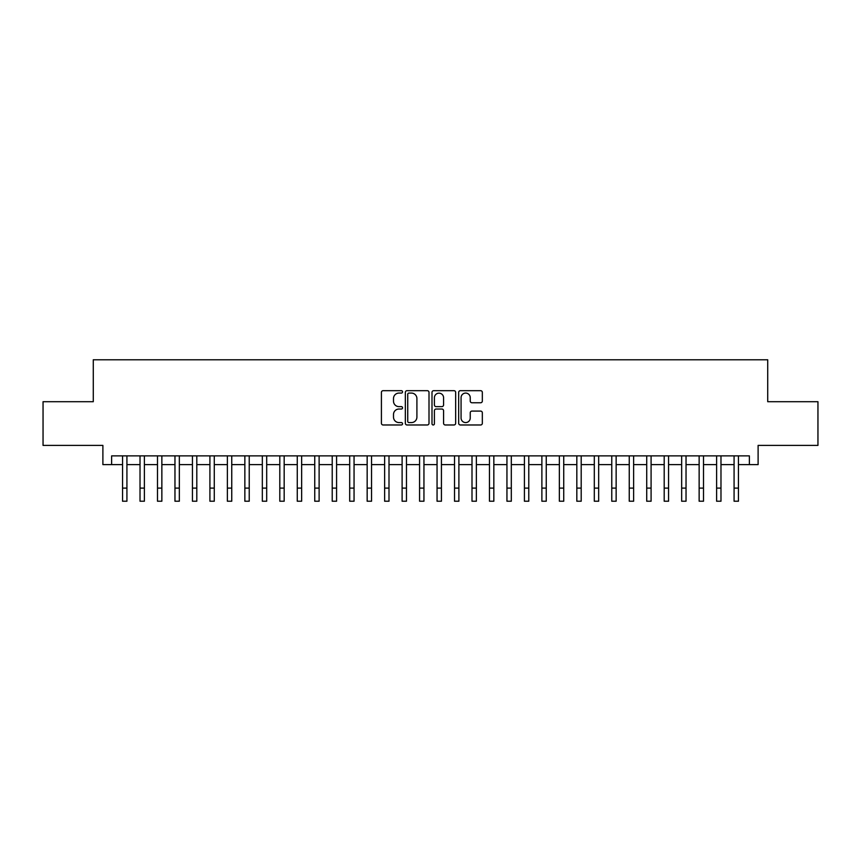 <?xml version="1.0" encoding="UTF-8"?>
<svg xmlns="http://www.w3.org/2000/svg" width="861" height="861" viewBox="0 0 861 861"><rect width="100%" height="100%" fill="white"/><g stroke="black" fill="none" stroke-linecap="round" stroke-linejoin="round"><path stroke-width="1.29" d="M402.55 391.884A1.205 1.205 0 0 0 401.344 390.679L383.123 390.679A1.711 1.711 0 0 0 381.412 392.39L381.412 423.268A1.711 1.711 0 0 0 383.123 424.979L401.344 424.979A1.205 1.205 0 0 0 402.55 423.784A1.205 1.205 0 0 0 401.344 422.579L398.987 422.579A5.489 5.489 0 0 1 393.499 417.09L393.499 414.518A5.489 5.489 0 0 1 398.987 409.029L401.344 409.029A1.205 1.205 0 0 0 402.55 407.834A1.205 1.205 0 0 0 401.344 406.629L398.987 406.629A5.489 5.489 0 0 1 393.499 401.14L393.499 398.568A5.489 5.489 0 0 1 398.987 393.079L401.344 393.079A1.205 1.205 0 0 0 402.55 391.884M480.621 402.765A1.711 1.711 0 0 0 482.332 401.054L482.332 392.39A1.711 1.711 0 0 0 480.621 390.679L460.387 390.679A1.711 1.711 0 0 0 458.665 392.39L458.665 423.268A1.711 1.711 0 0 0 460.387 424.979L480.621 424.979A1.711 1.711 0 0 0 482.332 423.268L482.332 412.806A1.711 1.711 0 0 0 480.621 411.084L471.957 411.084A1.711 1.711 0 0 0 470.246 412.806L470.246 417.994A4.585 4.585 0 0 1 465.661 422.579A4.585 4.585 0 0 1 461.065 417.994L461.065 397.664A4.585 4.585 0 0 1 465.661 393.079A4.585 4.585 0 0 1 470.246 397.664L470.246 401.054A1.711 1.711 0 0 0 471.957 402.765L480.621 402.765M111.629 464.617L111.629 455.878L749.371 455.878L749.371 464.617L758.11 464.617L758.11 445.395L817.95 445.395L817.95 401.71L767.721 401.71L767.721 359.78L93.279 359.78L93.279 401.71L43.05 401.71L43.05 445.395L102.889 445.395L102.889 464.617L122.553 464.617M429.004 392.39A1.711 1.711 0 0 0 427.282 390.679L407.049 390.679A1.711 1.711 0 0 0 405.337 392.39L405.337 423.268A1.711 1.711 0 0 0 407.049 424.979L427.282 424.979A1.711 1.711 0 0 0 429.004 423.268L429.004 392.39M433.718 390.679L453.951 390.679A1.711 1.711 0 0 1 455.663 392.39L455.663 423.268A1.711 1.711 0 0 1 453.951 424.979L445.288 424.979A1.711 1.711 0 0 1 443.576 423.268L443.576 410.74A1.711 1.711 0 0 0 441.865 409.029L436.118 409.029A1.711 1.711 0 0 0 434.407 410.74L434.407 423.784A1.205 1.205 0 0 1 433.201 424.979A1.205 1.205 0 0 1 431.996 423.784L431.996 392.39A1.711 1.711 0 0 1 433.718 390.679M126.922 464.617L140.02 464.617M144.39 464.617L157.498 464.617M161.857 464.617L174.966 464.617M179.336 464.617L192.434 464.617M196.803 464.617L209.912 464.617M214.281 464.617L227.379 464.617M231.749 464.617L244.858 464.617M249.227 464.617L262.325 464.617M266.695 464.617L279.803 464.617M284.173 464.617L297.271 464.617M301.641 464.617L314.749 464.617M319.119 464.617L332.217 464.617M336.586 464.617L349.695 464.617M354.054 464.617L367.163 464.617M371.532 464.617L384.63 464.617M389 464.617L402.109 464.617M406.478 464.617L419.576 464.617M423.946 464.617L437.054 464.617M441.424 464.617L454.522 464.617M458.891 464.617L472 464.617M476.37 464.617L489.468 464.617M493.837 464.617L506.946 464.617M511.305 464.617L524.414 464.617M528.783 464.617L541.881 464.617M546.251 464.617L559.359 464.617M563.729 464.617L576.827 464.617M581.197 464.617L594.305 464.617M598.675 464.617L611.773 464.617M616.142 464.617L629.251 464.617M633.621 464.617L646.719 464.617M651.088 464.617L664.197 464.617M668.567 464.617L681.664 464.617M686.034 464.617L699.143 464.617M703.502 464.617L716.61 464.617M720.98 464.617L734.078 464.617M738.447 464.617L749.371 464.617M408.932 393.079A1.205 1.205 0 0 0 407.737 394.284L407.737 421.373A1.205 1.205 0 0 0 408.932 422.579L411.418 422.579A5.489 5.489 0 0 0 416.907 417.09L416.907 398.568A5.489 5.489 0 0 0 411.418 393.079L408.932 393.079M443.576 397.75A4.585 4.585 0 0 0 438.992 393.165A4.585 4.585 0 0 0 434.407 397.75L434.407 404.918A1.711 1.711 0 0 0 436.118 406.629L441.865 406.629A1.711 1.711 0 0 0 443.576 404.918L443.576 397.75M122.553 488.112L126.922 488.112L126.922 501.22L122.553 501.22L122.553 455.878M126.922 488.112L126.922 455.878M140.02 488.112L144.39 488.112L144.39 501.22L140.02 501.22L140.02 455.878M144.39 488.112L144.39 455.878M157.498 488.112L161.857 488.112L161.857 501.22L157.498 501.22L157.498 455.878M161.857 488.112L161.857 455.878M174.966 488.112L179.336 488.112L179.336 501.22L174.966 501.22L174.966 455.878M179.336 488.112L179.336 455.878M192.434 488.112L196.803 488.112L196.803 501.22L192.434 501.22L192.434 455.878M196.803 488.112L196.803 455.878M209.912 488.112L214.281 488.112L214.281 501.22L209.912 501.22L209.912 455.878M214.281 488.112L214.281 455.878M227.379 488.112L231.749 488.112L231.749 501.22L227.379 501.22L227.379 455.878M231.749 488.112L231.749 455.878M244.858 488.112L249.227 488.112L249.227 501.22L244.858 501.22L244.858 455.878M249.227 488.112L249.227 455.878M262.325 488.112L266.695 488.112L266.695 501.22L262.325 501.22L262.325 455.878M266.695 488.112L266.695 455.878M279.803 488.112L284.173 488.112L284.173 501.22L279.803 501.22L279.803 455.878M284.173 488.112L284.173 455.878M297.271 488.112L301.641 488.112L301.641 501.22L297.271 501.22L297.271 455.878M301.641 488.112L301.641 455.878M314.749 488.112L319.119 488.112L319.119 501.22L314.749 501.22L314.749 455.878M319.119 488.112L319.119 455.878M332.217 488.112L336.586 488.112L336.586 501.22L332.217 501.22L332.217 455.878M336.586 488.112L336.586 455.878M349.695 488.112L354.054 488.112L354.054 501.22L349.695 501.22L349.695 455.878M354.054 488.112L354.054 455.878M367.163 488.112L371.532 488.112L371.532 501.22L367.163 501.22L367.163 455.878M371.532 488.112L371.532 455.878M384.63 488.112L389 488.112L389 501.22L384.63 501.22L384.63 455.878M389 488.112L389 455.878M402.109 488.112L406.478 488.112L406.478 501.22L402.109 501.22L402.109 455.878M406.478 488.112L406.478 455.878M419.576 488.112L423.946 488.112L423.946 501.22L419.576 501.22L419.576 455.878M423.946 488.112L423.946 455.878M437.054 488.112L441.424 488.112L441.424 501.22L437.054 501.22L437.054 455.878M441.424 488.112L441.424 455.878M454.522 488.112L458.891 488.112L458.891 501.22L454.522 501.22L454.522 455.878M458.891 488.112L458.891 455.878M472 488.112L476.37 488.112L476.37 501.22L472 501.22L472 455.878M476.37 488.112L476.37 455.878M489.468 488.112L493.837 488.112L493.837 501.22L489.468 501.22L489.468 455.878M493.837 488.112L493.837 455.878M506.946 488.112L511.305 488.112L511.305 501.22L506.946 501.22L506.946 455.878M511.305 488.112L511.305 455.878M524.414 488.112L528.783 488.112L528.783 501.22L524.414 501.22L524.414 455.878M528.783 488.112L528.783 455.878M541.881 488.112L546.251 488.112L546.251 501.22L541.881 501.22L541.881 455.878M546.251 488.112L546.251 455.878M559.359 488.112L563.729 488.112L563.729 501.22L559.359 501.22L559.359 455.878M563.729 488.112L563.729 455.878M576.827 488.112L581.197 488.112L581.197 501.22L576.827 501.22L576.827 455.878M581.197 488.112L581.197 455.878M594.305 488.112L598.675 488.112L598.675 501.22L594.305 501.22L594.305 455.878M598.675 488.112L598.675 455.878M611.773 488.112L616.142 488.112L616.142 501.22L611.773 501.22L611.773 455.878M616.142 488.112L616.142 455.878M629.251 488.112L633.621 488.112L633.621 501.22L629.251 501.22L629.251 455.878M633.621 488.112L633.621 455.878M646.719 488.112L651.088 488.112L651.088 501.22L646.719 501.22L646.719 455.878M651.088 488.112L651.088 455.878M664.197 488.112L668.567 488.112L668.567 501.22L664.197 501.22L664.197 455.878M668.567 488.112L668.567 455.878M681.664 488.112L686.034 488.112L686.034 501.22L681.664 501.22L681.664 455.878M686.034 488.112L686.034 455.878M699.143 488.112L703.502 488.112L703.502 501.22L699.143 501.22L699.143 455.878M703.502 488.112L703.502 455.878M716.61 488.112L720.98 488.112L720.98 501.22L716.61 501.22L716.61 455.878M720.98 488.112L720.98 455.878M734.078 488.112L738.447 488.112L738.447 501.22L734.078 501.22L734.078 455.878M738.447 488.112L738.447 455.878"/></g></svg>
